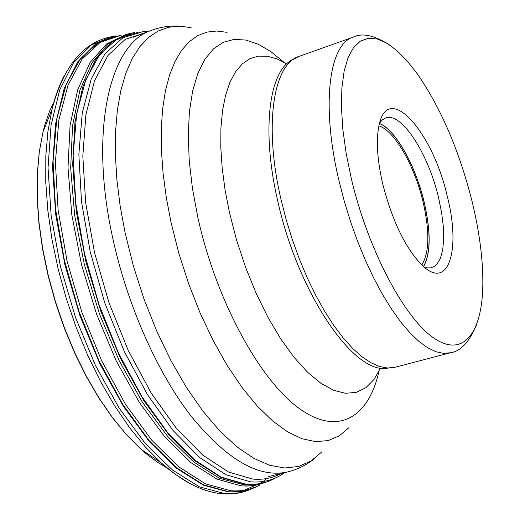 <?xml version="1.0" encoding="UTF-8"?>
<svg xmlns="http://www.w3.org/2000/svg" width="520" height="520" viewBox="0 0 520 520"><rect width="100%" height="100%" fill="white"/><g stroke="black" fill="none" stroke-linecap="round" stroke-linejoin="round"><path stroke-width="0.78" d="M121.277 35.139L100.23 42.348L82.121 59.066L68.003 85.183L58.838 120.049L55.393 162.37L58.117 210.21L67.08 261.111L81.88 312.286L101.719 360.861L125.418 404.183L151.593 440.05L178.776 466.901L205.569 483.873L230.718 490.757C241.43 491.55 251.206 489.6 260.033 484.913M264.368 482.762L258.102 484.692L253.214 485.596L246.447 486.07L241.208 485.856L216.989 479.141L191.178 462.813L164.912 437.06L139.497 402.656L116.285 361.029L96.577 314.19L81.491 264.576L71.825 214.851L68.01 167.648L70.077 125.34L77.668 89.817L90.142 62.426L106.639 43.901L126.204 34.463M421.772 264.953C429.423 252.772 429.839 231.706 423.026 201.747C414.544 165.744 394.407 130.455 378.885 125.84M423.911 266.89L427.492 267.897L430.8 267.878L434.408 266.474L436.696 264.537L440.362 258.486L442.722 249.795L443.703 238.869L443.3 226.174L441.551 212.212L438.522 197.529C428.22 153.387 401.421 111.8 385.665 117.969L382.375 119.821L379.568 123.038M447.219 196.092C432.841 132.191 388.648 81.796 379.249 124.267C375.856 139.185 377.046 159.191 382.811 184.301C392.685 222.138 406.081 249.405 423 266.097C448.975 290.336 460.947 248.969 447.219 196.092M351.325 178.627C367.783 248.749 403.637 316.882 433.017 337.493C462.514 358.475 481.845 334.061 482.813 286.163C483.223 260.553 479.576 232.031 471.874 200.603L471.848 200.519C459.024 150.169 440.843 107.945 417.307 73.847L407.069 60.853L396.832 50.525L386.822 43.154L377.254 39L368.362 38.266L360.386 41.113L353.548 47.593L348.062 57.675L344.116 71.24L341.874 88.03L341.445 107.679L342.882 129.714L346.19 153.556L351.325 178.627M237.972 493.123L264.127 481.338L266.214 478.634M54.171 101.257L49.602 111.169L44.986 124.54L43.05 131.8L39.319 151.794L37.369 173.856L37.258 197.645L39.046 222.781L42.718 248.833L48.243 275.34L55.517 301.828L64.428 327.808L74.802 352.813L86.437 376.402L99.125 398.164L112.606 417.742L126.646 434.85L140.985 449.248L146.64 454.123L157.917 462.514L167.213 468.098M190.209 483.659L175.695 474.643L160.979 462.728L145.21 446.823L129.72 427.856L114.803 406.081L100.737 381.829L87.796 355.505L76.239 327.561L66.293 298.526L58.149 268.925L51.955 239.33L47.814 210.275L45.767 182.299L45.819 155.89L47.918 131.476L51.98 109.434C55.159 96.356 59.332 84.987 64.493 75.322M248.677 490.113C240.747 493.233 232.219 494.468 223.093 493.831C203.359 492.343 182.656 481.975 160.979 462.728L140.985 449.248L126.51 434.766L112.398 417.612L98.878 398.021L86.184 376.285L74.555 352.742L64.194 327.802L55.309 301.892L48.055 275.476L42.556 249.028L38.903 223.022L37.135 197.899L37.264 174.083L39.26 151.944L43.05 131.8L51.98 109.434C63.492 66.053 83.538 41.782 112.112 36.621L91.325 44.954L73.547 62.673L59.82 89.622L51.07 125.099L48.041 167.778L51.155 215.722L60.431 266.494L75.478 317.343L95.466 365.469L119.249 408.285L145.444 443.677L172.62 470.125L199.394 486.811L224.549 493.551L238.758 492.895L251.635 488.852M256.692 486.649L242.554 491.303L228.423 491.933L203.405 485.173L176.768 468.481L149.721 442.046L123.63 406.699L99.938 363.948L80.008 315.913L64.987 265.161L55.699 214.487L52.546 166.647L55.504 124.066L64.148 88.666L77.76 61.782L95.407 44.122L116.07 35.822L112.691 36.504M120.491 35.236L99.151 41.99L80.724 58.337L66.274 84.195L56.791 118.924L53.066 161.239L55.575 209.209L64.389 260.358L79.131 311.857L98.989 360.789L122.791 404.463L149.123 440.635L176.501 467.721L203.489 484.822L228.826 491.745C239.974 492.55 250.101 490.412 259.214 485.342M267.469 481.663L256.834 484.582L245.297 485.141L219.499 478.316L193.817 462.059L167.681 436.423L142.363 402.188L119.216 360.757L99.522 314.113L84.396 264.673L74.633 215.078L70.681 167.953L72.559 125.638L79.937 90.031L92.183 62.478L108.459 43.732L127.823 34.021L129.487 33.599M134.401 32.585L131.827 33.059L112.112 41.912L95.44 59.93L82.764 86.931L74.958 122.181L72.689 164.359L76.317 211.569L85.839 261.43L100.828 311.285L120.478 358.423L143.669 400.361L169.091 435.058L195.377 461.051L221.208 477.549L245.433 484.348C254.248 485.082 262.411 483.866 269.932 480.707L272.116 479.739M275.997 477.724C267 482.918 256.945 485.062 245.837 484.172L221.078 477.113L194.675 459.947L167.85 432.881L142.019 396.825L118.632 353.379L99.073 304.766L84.513 253.682L75.745 203.021L73.145 155.584L76.661 113.822L85.82 79.638L99.859 54.294L117.819 38.422L138.651 32.078M148.935 31.297L143.572 31.46L122.928 37.759L105.157 53.547L91.286 78.767L82.264 112.794L78.852 154.369L81.497 201.597L90.266 252.044L104.773 302.919L124.228 351.344L147.466 394.635L173.121 430.579L199.745 457.581L225.947 474.734L250.497 481.819C261.573 482.742 271.583 480.603 280.527 475.397L284.94 472.576M145.366 32.649L125.19 39.416L107.9 55.517L94.491 80.867L85.891 114.816L82.817 156.104L85.69 202.858L94.549 252.675L109.012 302.835L128.278 350.526L151.229 393.14L176.527 428.519L202.755 455.111L228.553 472.037L252.733 479.07C263.178 479.979 272.675 478.114 281.229 473.473M379.431 123.546C395.401 129.669 415.441 165.47 424.041 201.838L424.06 201.922C430.924 231.875 430.736 253.416 423.507 266.546M379.45 123.468C395.434 129.571 415.5 165.419 424.112 201.825L424.138 201.91C431.002 231.9 430.813 253.461 423.572 266.597M476.905 323.954C469.541 341.783 460.746 351.377 450.522 352.736L443.534 353.366L435.897 351.728L427.7 347.776L419.055 341.51L410.085 332.963L400.926 322.212L391.736 309.394L382.655 294.678L373.854 278.278L365.476 260.455L357.675 241.508L350.603 221.761L344.376 201.558L339.085 181.155C320.931 105.45 328.894 44.109 353.158 37.148C362.407 32.468 375.128 35.457 391.313 46.111M353.158 37.148L299.169 56.349C273.325 63.908 263.556 124.969 281.034 199.576L286.169 219.674L292.298 239.551L299.332 258.96L307.144 277.563L315.601 295.042L324.545 311.103L333.814 325.494L343.252 338.007L352.697 348.465L361.998 356.759L371.013 362.798L379.606 366.548L387.666 368.024L395.09 367.263L384.241 368.518L387.114 368.478M292.012 59.774L289.503 61.432C268.3 75.959 262.008 133.477 277.68 200.733L277.706 200.824C297.252 289.965 350.734 370.201 384.241 368.518M380.504 368.121L373.971 379.509L365.872 387.693L356.324 392.373L345.488 393.289L333.58 390.273L320.846 383.253L307.58 372.242L294.125 357.416L280.833 339.04L268.073 317.551L256.23 293.488L245.655 267.495L236.652 240.318L229.495 212.725L225.095 190.067L222.177 168.116L220.786 147.303L220.916 127.998L222.534 110.546L225.583 95.212L229.964 82.232L235.567 71.76L242.255 63.895L249.88 58.695L258.297 56.154L267.345 56.225L276.861 58.819L286.709 63.817M283.608 62.01L270.861 51.61L258.226 44.213L245.915 40.066L234.182 39.377L223.262 42.295L213.408 48.925L204.874 59.286L197.893 73.3L192.68 90.799L189.417 111.508L188.247 135.05L189.248 160.927L192.458 188.558L197.841 217.373C215.728 298.825 258.486 378.092 297.739 407.381C337.129 436.943 368.381 418.347 378.963 371.358M349.024 427.635L339.281 435.857L328.107 440.603L315.64 441.63L302.081 438.75L287.644 431.86L272.61 420.934L257.289 406.062L242.021 387.446L227.149 365.391L213.05 340.353L200.077 312.865L188.565 283.562L178.802 253.162L171.015 222.313L166.316 197.619L163.105 173.583L161.428 150.579L161.272 128.941L162.617 108.979L165.406 90.961L169.566 75.082L174.98 61.523L181.552 50.395L189.15 41.776L197.639 35.678L206.882 32.11L216.736 31.018L227.071 32.331M191.1 27.625L179.556 26.156L168.487 27.268L158.054 31.044L148.415 37.544L139.724 46.787L132.132 58.747L125.794 73.352L120.841 90.487L117.39 109.967L115.544 131.566L115.369 155.006L116.903 179.946L120.159 206.018L125.106 232.804L133.452 266.26L144.053 299.195L156.65 330.902L170.917 360.581L186.485 387.543L202.943 411.197L219.875 431.06L236.886 446.81L253.585 458.244L269.633 465.29L284.726 467.987L298.61 466.473L311.07 460.974L321.952 451.769M314.431 458.647C306.436 465.056 297.421 469.501 287.397 471.991C258.55 478.322 226.219 459.413 190.417 415.259C156.513 371.111 126.666 303.433 112.366 236.373L112.346 236.269C89.16 129.981 109.895 43.622 151.177 30.446L133.003 37.33M450.522 352.736L395.09 367.263M299.169 56.349L289.503 61.432M181.246 26.215C170.957 25.396 160.934 26.812 151.177 30.446M287.397 471.991L268.502 476.535"/></g></svg>
